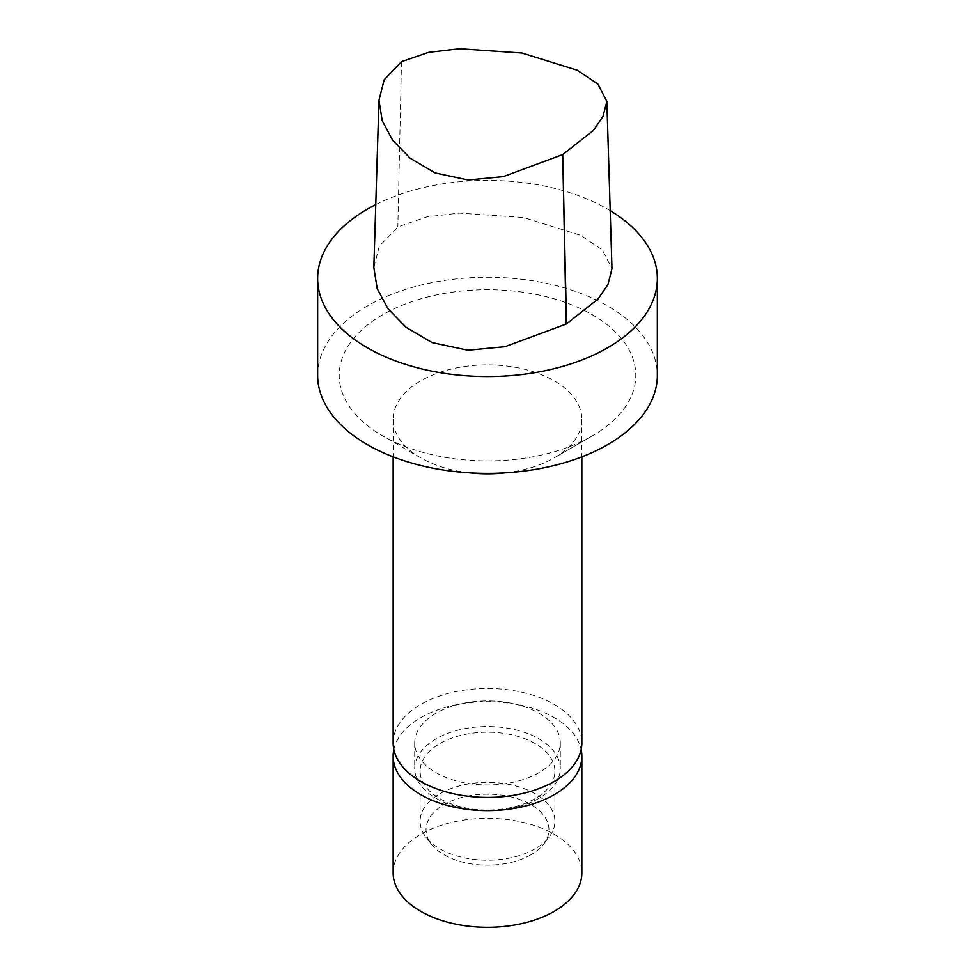 <?xml version="1.0" encoding="UTF-8"?>
<svg xmlns="http://www.w3.org/2000/svg" width="975" height="975" viewBox="0 0 975 975"><rect width="100%" height="100%" fill="white"/><g stroke="black" fill="none" stroke-linecap="round" stroke-linejoin="round"><path stroke-width="0.73" stroke-dasharray="4.88 3.66" d="M373.839 267.552L379.287 246.224L397.849 226.895L426.892 216.864L459.188 213.098L523.49 217.486L580.564 235.267L602.343 249.892L611.983 268.698M375.765 204.604A169.845 98.061 180 0 1 610.204 210.649M317.655 375.314A169.845 98.061 180 0 1 487.5 277.253A169.845 98.061 180 0 1 657.345 375.314M469.597 472.838A94.356 54.478 180 0 1 420.773 457.872A94.356 54.478 180 0 1 393.144 419.347A94.356 54.478 180 0 1 487.5 364.869A94.356 54.478 180 0 1 581.856 419.347A94.356 54.478 180 0 1 554.227 457.872L592.349 435.849A148.285 85.605 180 0 1 382.651 435.849A148.285 85.605 180 0 1 382.651 314.779A148.285 85.605 180 0 1 592.349 314.779A148.285 85.605 180 0 1 592.349 435.849L554.227 457.872A94.356 54.478 180 0 1 505.403 472.838M393.144 742.938A94.356 54.478 180 0 1 487.5 688.46A94.356 54.478 180 0 1 581.856 742.938M538.968 772.651A72.796 42.022 180 0 1 459.639 781.767A72.796 42.022 180 0 1 414.704 742.938A72.796 42.022 180 0 1 487.5 700.915A72.796 42.022 180 0 1 560.296 742.938A72.796 42.022 180 0 1 538.968 772.651M538.968 798.293A72.796 42.022 180 0 1 459.639 807.398A72.796 42.022 180 0 1 414.704 768.568A72.796 42.022 180 0 1 487.5 726.546A72.796 42.022 180 0 1 560.296 768.568A72.796 42.022 180 0 1 538.968 798.293M535.165 798.635A67.397 38.915 180 0 1 461.711 807.068A67.397 38.915 180 0 1 420.103 771.115A67.397 38.915 180 0 1 487.5 732.201A67.397 38.915 180 0 1 554.897 771.115A67.397 38.915 180 0 1 535.165 798.635M535.165 848.798A67.397 38.915 180 0 1 425.965 837.172A67.397 38.915 180 0 1 420.103 821.279A67.397 38.915 180 0 1 487.5 782.364A67.397 38.915 180 0 1 554.897 821.279A67.397 38.915 180 0 1 549.035 837.172A67.397 38.915 180 0 1 535.165 848.798M530.961 854.77A61.474 35.49 180 0 1 431.389 844.155A61.474 35.49 180 0 1 487.5 794.186A61.474 35.49 180 0 1 543.611 844.155A61.474 35.49 180 0 1 530.961 854.77M393.144 872.82A94.356 54.478 180 0 1 487.5 818.342A94.356 54.478 180 0 1 581.856 872.82M393.839 749.543A94.356 54.478 180 0 1 487.5 701.671A94.356 54.478 180 0 1 581.161 749.543M401.493 61.669L397.849 226.895M420.773 457.872L382.651 435.849M393.144 419.347L393.144 456.861M581.856 419.347L581.856 456.861M414.704 742.938L414.704 768.568M560.296 742.938L560.296 768.568M420.103 771.115L420.103 821.279M554.897 771.115L554.897 821.279M543.611 844.155L549.035 837.172M431.389 844.155L425.965 837.172"/><path stroke-width="1.46" d="M606.852 101.449L611.983 268.698L607.961 284.517L598.004 299.045L566.512 323.871A5.119 2.962 180 0 1 566.17 324.078L504.916 346.722L467.866 350.244L432.108 342.615L406.075 327.295L388.05 308.843L377.203 288.624L373.839 267.552L378.958 100.303L382.237 120.754L392.742 140.376L410.231 158.255L435.069 172.916L468.146 179.985L503.234 176.621L562.721 154.586L593.434 130.394L602.989 116.403L606.864 101.449L597.919 84.069L577.237 70.237L521.966 53.016L459.578 48.75L428.622 52.37L401.493 61.669L384.199 79.767L378.958 100.303M610.204 210.649A169.845 98.061 180 0 1 657.345 278.46A169.845 98.061 180 0 1 607.608 347.795A169.845 98.061 180 0 1 422.504 369.062A169.845 98.061 180 0 1 317.655 278.46A169.845 98.061 180 0 1 375.765 204.604M657.345 278.46L657.345 375.314A169.845 98.061 180 0 1 607.608 444.661A169.845 98.061 180 0 1 422.504 465.916A169.845 98.061 180 0 1 317.655 375.314L317.655 278.46M505.403 472.838A94.356 54.478 180 0 1 469.597 472.838M581.856 456.861L581.856 742.938A94.356 54.478 180 0 1 554.227 781.463A94.356 54.478 180 0 1 451.388 793.272A94.356 54.478 180 0 1 393.144 742.938L393.144 456.861M581.161 749.543A94.356 54.478 180 0 1 581.856 756.149L581.856 872.82A94.356 54.478 180 0 1 554.227 911.345A94.356 54.478 180 0 1 451.388 923.154A94.356 54.478 180 0 1 393.144 872.82L393.144 756.149A94.356 54.478 180 0 1 393.839 749.543M581.856 756.149A94.356 54.478 180 0 1 554.227 794.674A94.356 54.478 180 0 1 451.388 806.483A94.356 54.478 180 0 1 393.144 756.149M566.512 323.871L562.721 154.586L566.17 324.078"/></g></svg>
